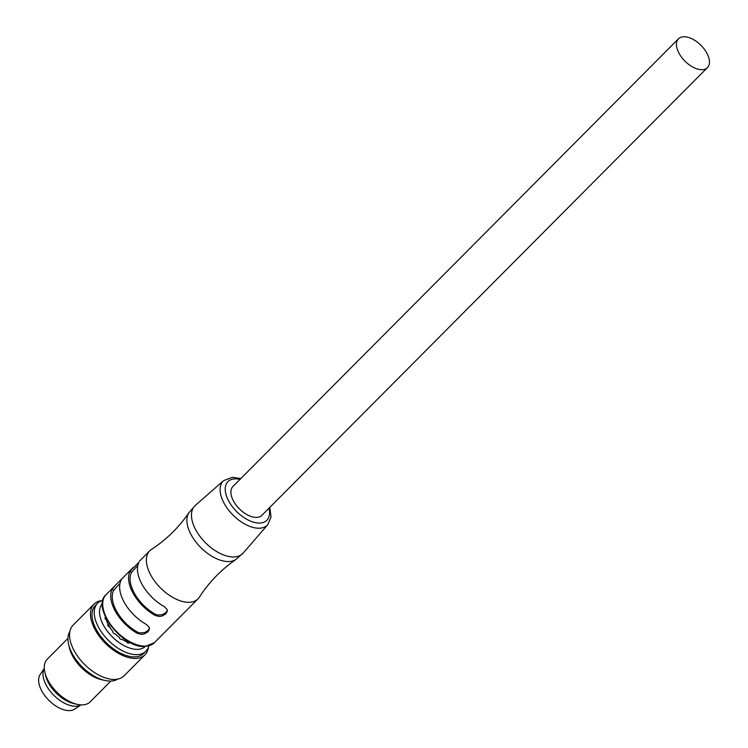 <?xml version="1.0" encoding="UTF-8"?>
<svg xmlns="http://www.w3.org/2000/svg" width="748" height="748" viewBox="0 0 748 748"><rect width="100%" height="100%" fill="white"/><g stroke="black" fill="none" stroke-linecap="round" stroke-linejoin="round"><path stroke-width="1.12" d="M235.929 559.476A33.351 18.363 44.9 0 1 200.885 547.658A33.351 18.363 44.9 0 1 188.945 512.679A33.351 18.363 44.9 0 1 189.001 512.604C178.903 527.396 166.393 539.663 151.461 549.415A34.043 18.747 44.9 0 0 149.74 550.818A34.043 18.747 44.9 0 0 160.652 588.115A34.043 18.747 44.9 0 0 198.014 598.849A34.043 18.747 44.9 0 0 199.398 597.119C209.075 582.15 221.286 569.574 236.031 559.41A33.351 18.363 44.9 0 1 235.929 559.476L243.203 553.043A33.8 18.607 44.9 0 1 234.227 556.951A33.8 18.607 44.9 0 1 200.062 536.531A33.8 18.607 44.9 0 1 195.322 505.405L223.652 480.609L232.441 477.327L240.847 478.57M120.007 583.375L113.724 590.284L112.284 589.087L115.491 585.235L106.076 594.688A34.043 18.747 44.9 0 0 111.761 626.067A34.043 18.747 44.9 0 0 145.795 646.132A34.043 18.747 44.9 0 0 154.35 642.728L198.014 598.849M137.828 565.469L131.545 572.379L130.105 571.182A34.043 18.747 44.9 0 0 155.294 615.51L155.332 614.248L157.576 615.052L162.522 614.632L165.925 612.575L167.281 610.265M130.105 571.182L139.016 562.225A34.043 18.747 44.9 0 0 164.205 606.563L167.028 609.396L167.309 611.079L165.878 613.874L161.83 616.128L159.315 616.474L155.294 615.51M112.284 589.087A34.043 18.747 44.9 0 0 137.473 633.425L137.51 632.154L139.745 632.958L144.701 632.546L148.104 630.48L149.46 628.17M115.491 585.235L121.625 579.074L121.195 580.13A34.043 18.747 44.9 0 0 146.384 624.468L149.207 627.301L149.488 628.984L148.057 631.78L144.009 634.033L141.494 634.388L137.473 633.425M155.332 614.248A32.155 17.7 -135.1 0 1 131.545 572.379M137.51 632.154A32.155 17.7 -135.1 0 1 113.724 590.284M678.464 38.812L232.909 486.546A20.43 11.248 44.9 0 0 236.321 505.368A20.43 11.248 44.9 0 0 256.742 517.41A20.43 11.248 44.9 0 0 261.875 515.363L707.43 67.638A20.43 11.248 44.9 0 0 700.876 45.254A20.43 11.248 44.9 0 0 678.464 38.812A20.43 11.248 44.9 0 0 681.877 57.643A20.43 11.248 44.9 0 0 702.297 69.686A20.43 11.248 44.9 0 0 707.43 67.638M131.124 643.028A22.702 12.492 44.9 0 1 129.6 642.691A1.515 0.832 44.9 0 0 128.899 642.803A1.515 0.832 44.9 0 0 128.806 642.943L128.6 643.149M128.806 642.943A1.328 0.729 44.9 0 1 128.721 643.065A1.328 0.729 44.9 0 1 128.394 643.196A1.328 0.729 44.9 0 1 126.982 642.298A1.515 0.832 44.9 0 0 125.926 641.391A22.702 12.492 44.9 0 1 122.485 639.596A1.515 0.832 44.9 0 0 121.447 639.409A1.328 0.729 44.9 0 1 121.232 639.456A1.328 0.729 44.9 0 1 119.615 638.138A1.515 0.832 44.9 0 0 118.801 637.044A22.702 12.492 44.9 0 1 115.603 634.267A1.515 0.832 44.9 0 0 114.481 633.668A1.328 0.729 44.9 0 1 113.397 633.051A1.328 0.729 44.9 0 1 112.911 631.976A1.515 0.832 44.9 0 0 112.462 630.863A22.702 12.492 44.9 0 1 109.993 627.525A1.515 0.832 44.9 0 0 108.956 626.609A1.328 0.729 44.9 0 1 107.974 625.702A1.328 0.729 44.9 0 1 107.89 624.748A1.515 0.832 44.9 0 0 107.871 623.785A22.702 12.492 44.9 0 1 106.515 620.401A1.515 0.832 44.9 0 0 105.711 619.307A1.328 0.729 44.9 0 1 105.094 617.68A1.328 0.729 44.9 0 1 105.328 617.558A1.515 0.832 44.9 0 0 105.59 617.418A1.515 0.832 44.9 0 0 105.627 617.38M77.109 704.326L73.828 703.588A26.479 14.577 -135.1 0 1 45.609 675.5L44.852 672.228A30.266 16.662 44.9 0 0 77.109 704.326A30.266 16.662 44.9 0 0 82.579 704.878A30.266 16.662 44.9 0 0 90.181 701.839L110.854 681.063M67.946 638.371L47.274 659.147A30.266 16.662 44.9 0 0 44.852 672.228M104.888 680.446L101.606 679.708A30.266 16.662 -135.1 0 1 69.358 647.609L68.601 644.337A34.043 18.747 44.9 0 0 104.888 680.446A34.043 18.747 44.9 0 0 111.041 681.054A34.043 18.747 44.9 0 0 117.763 679.109M69.873 631.452A34.043 18.747 44.9 0 0 68.601 644.337M102.429 603.72A30.266 16.662 44.9 0 0 107.647 631.611A30.266 16.662 44.9 0 0 137.828 649.358A30.266 16.662 44.9 0 0 145.327 646.422M148.805 645.87A34.043 18.747 -135.1 0 1 145.879 651.228A34.043 18.747 -135.1 0 1 137.323 654.64A34.043 18.747 -135.1 0 1 103.289 634.575A34.043 18.747 -135.1 0 1 97.614 603.197A34.043 18.747 -135.1 0 1 102.962 600.251M97.614 603.197L95.389 605.441A34.043 18.747 44.9 0 0 101.064 636.81A34.043 18.747 44.9 0 0 135.098 656.875A34.043 18.747 44.9 0 0 143.653 653.471L145.879 651.228M101.775 600.607A35.941 19.785 44.9 0 0 94.042 604.104A35.941 19.785 44.9 0 0 100.036 637.221A35.941 19.785 44.9 0 0 135.968 658.399A35.941 19.785 44.9 0 0 144.99 654.799A35.941 19.785 44.9 0 0 148.45 647.057M144.99 654.799L124.056 675.846A35.941 19.785 -135.1 0 1 115.024 679.446A35.941 19.785 -135.1 0 1 79.101 658.259A35.941 19.785 -135.1 0 1 73.108 625.15L94.042 604.104M109.096 626.487A1.515 0.832 -135.1 0 1 110.19 627.422A22.318 12.286 -135.1 0 1 108.17 623.869A1.515 0.832 -135.1 0 1 108.17 624.861A1.131 0.626 44.9 0 0 108.226 625.693A1.131 0.626 44.9 0 0 109.096 626.487L108.965 626.618M80.952 704.868L74.8 709.048A24.591 13.539 -135.1 0 1 69.732 710.6A24.591 13.539 -135.1 0 1 45.946 697.108A24.591 13.539 -135.1 0 1 40.14 674.556L44.291 668.385M44.291 668.422A26.105 14.371 44.9 0 0 51.051 692.265A26.105 14.371 44.9 0 0 75.997 706.224A26.105 14.371 44.9 0 0 80.924 704.868M243.203 553.043L267.849 524.591A31.201 17.176 -135.1 0 1 259.575 528.2A31.201 17.176 -135.1 0 1 228.028 509.341A31.201 17.176 -135.1 0 1 223.652 480.609M240.014 479.403A27.424 15.091 44.9 0 0 234.844 478.87A27.424 15.091 44.9 0 0 227.71 499.038A27.424 15.091 44.9 0 0 255.068 522.572A27.424 15.091 44.9 0 0 268.981 508.229M121.625 579.074L133.312 567.33M139.446 561.159L149.74 550.818M154.35 642.728L145.168 646.431C122.7 648.993 90.714 607.189 106.076 594.688M267.849 524.591L271.01 516.99L269.804 507.387M188.945 512.679L195.322 505.405M105.59 617.418L104.963 618.054"/></g></svg>
